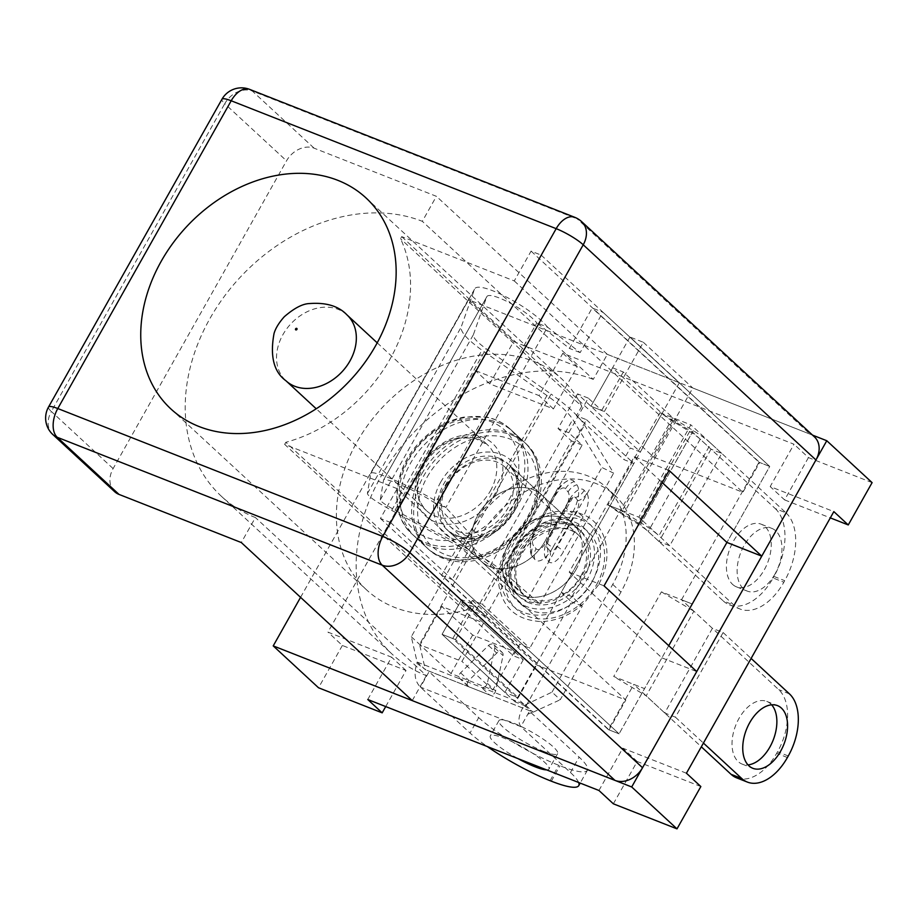 <?xml version="1.0" encoding="UTF-8"?>
<svg xmlns="http://www.w3.org/2000/svg" width="918" height="918" viewBox="0 0 918 918"><rect width="100%" height="100%" fill="white"/><g stroke="black" fill="none" stroke-linecap="round" stroke-linejoin="round"><path stroke-width="0.69" stroke-dasharray="4.59 3.44" d="M170.897 408.946L366.546 589.861A143.701 112.214 132.8 0 0 467.055 609.862L285.819 442.292A143.701 112.214 -47.2 0 0 400.523 238.714L401.705 236.626L514.275 280.931L531.074 251.119L541.127 255.078L390.471 522.445L380.419 518.486L397.219 488.674L625.824 700.055L536.709 664.988L473.883 606.901L460.492 601.623L523.306 659.709L513.254 655.75L519.76 644.207L529.801 648.165L633.856 463.51L623.804 459.551L630.31 448.007L640.362 451.966L590.928 406.261L604.331 411.539L653.765 457.244L692.78 387.993L810.043 434.145A22.457 17.534 -47.2 0 1 814.45 436.888M397.219 488.674L284.649 444.369L513.254 655.75M114.624 491.669A22.457 17.534 132.8 0 1 113.121 468.593L286.531 160.822A22.457 17.534 132.8 0 1 314.128 148.188L436.406 196.314L422.314 221.318A172.882 135.003 -47.2 0 0 223.556 297.432A172.882 135.003 -47.2 0 0 221.49 496.374A172.882 135.003 -47.2 0 0 255.399 517.545L241.308 542.549M460.492 601.623L442.063 634.327L504.877 692.413L518.28 697.68L536.709 664.988M571.96 596.608L561.242 592.385L610.011 505.829L620.729 510.041L571.96 596.608L582.253 606.121L525.899 706.149L452.781 638.549L442.063 634.327L455.466 639.605L518.28 697.68M455.466 639.605L473.883 606.901M523.306 659.709L504.877 692.413M604.331 411.539L643.346 342.288L629.955 337.009L679.377 382.714L607.349 354.371L593.257 379.375L422.314 221.318M593.257 379.375A172.882 135.003 -47.2 0 0 394.488 455.5A172.882 135.003 -47.2 0 0 392.422 654.431A172.882 135.003 -47.2 0 0 426.342 675.602L255.399 517.545M426.342 675.602L412.251 700.606M607.349 354.371L436.406 196.314M544.982 541.333A44.902 35.068 -47.2 0 0 541.964 495.181A44.902 35.068 -47.2 0 0 485.725 504.338A44.902 35.068 -47.2 0 0 480.986 561.116A44.902 35.068 -47.2 0 0 544.982 541.333M679.377 382.714L640.362 451.966M669.084 470.452L634.235 456.739L569.206 572.155L661.889 657.85L619.076 733.826L609.024 729.867L625.824 700.055M661.889 657.85L696.728 671.563M643.346 342.288L692.78 387.993M366.546 589.861A143.701 112.214 132.8 0 1 381.716 408.166A143.701 112.214 132.8 0 1 561.667 378.847A143.701 112.214 132.8 0 1 581.76 406.295L400.523 238.714M498.795 422.796A71.845 56.113 132.8 0 1 512.887 431.598A71.845 56.113 132.8 0 1 505.302 522.445A71.845 56.113 132.8 0 1 415.326 537.099A71.845 56.113 132.8 0 1 416.187 454.433A71.845 56.113 132.8 0 1 498.795 422.796M581.76 406.295L576.435 415.751L586.487 419.71L482.432 604.365L529.801 648.165M467.055 609.862L472.391 600.406L482.432 604.365M512.175 435.178A71.845 56.113 132.8 0 1 526.266 443.968A71.845 56.113 132.8 0 1 518.693 534.815A71.845 56.113 132.8 0 1 428.717 549.48A71.845 56.113 132.8 0 1 429.567 466.803A71.845 56.113 132.8 0 1 512.175 435.178M499.174 458.254A44.902 35.068 132.8 0 1 507.975 463.751A44.902 35.068 132.8 0 1 510.993 509.915A44.902 35.068 132.8 0 1 447.009 529.697A44.902 35.068 132.8 0 1 447.536 478.026A44.902 35.068 132.8 0 1 499.174 458.254M653.765 457.244L742.88 492.312L759.679 462.5L769.732 466.459L726.918 542.435L769.732 466.459L602.908 312.2L580.153 352.604L547.518 327.118L536.8 322.895L569.424 348.381L592.19 307.989L602.908 312.2M284.649 444.369L285.819 442.292M472.391 600.406L519.76 644.207M380.419 518.486L609.024 729.867M390.471 522.445L619.076 733.826L644.539 688.626L613.717 676.497L661.408 591.858L692.229 603.987L681.512 599.764L759.002 462.236L592.19 307.989M541.127 255.078L769.732 466.459L759.002 462.236M531.074 251.119L759.679 462.5M634.235 456.739L662.222 482.616M586.487 419.71L633.856 463.51M514.275 280.931L742.88 492.312M401.705 236.626L630.31 448.007M576.435 415.751L623.804 459.551M629.955 337.009L590.928 406.261L577.548 393.879L558.029 428.511L571.421 440.881L474.962 612.077L461.57 599.706L442.063 634.327L515.17 701.926L571.535 601.91L561.242 592.385M569.206 572.155L604.055 585.868M711.025 449.177L658.998 541.505L669.715 545.728L721.743 453.4L711.025 449.177L692.482 432.045L640.454 524.373L608.003 505.038L660.031 412.698L692.482 432.045M564.042 518.245A44.902 35.068 132.8 0 1 572.855 523.742A44.902 35.068 132.8 0 1 568.116 580.52A44.902 35.068 132.8 0 1 511.877 589.689A44.902 35.068 132.8 0 1 512.416 538.017A44.902 35.068 132.8 0 1 564.042 518.245M367.762 699.505L391.607 657.185L327.956 632.135L475.363 370.528L539.015 395.589L562.86 353.269L794.024 444.243L770.179 486.563L833.842 511.613M686.435 773.22L622.783 748.17L598.938 790.478M472.655 635.026L450.979 673.502L492.851 689.98L514.528 651.516L472.655 635.026L441.765 606.465L483.637 622.943L461.961 661.419L420.088 644.941L441.765 606.465M712.402 628.337L664.712 712.965L675.43 717.188L723.12 632.548L712.402 628.337L693.87 611.193L646.18 695.833L613.717 676.497M723.12 632.548L751.108 658.435M661.408 591.858L693.87 611.193M675.43 717.188L703.418 743.064M668.74 645.675L644.539 688.626L633.822 684.403L701.318 746.804M660.031 412.698L690.852 424.839L638.825 517.167L608.003 505.038M300.565 597.343L468.306 299.647L812.533 435.121M533.151 489.673A44.902 35.068 132.8 0 1 541.964 495.181A44.902 35.068 132.8 0 1 537.225 551.959A44.902 35.068 132.8 0 1 480.986 561.116A44.902 35.068 132.8 0 1 481.525 509.444A44.902 35.068 132.8 0 1 533.151 489.673M664.712 712.965L646.18 695.833M577.273 366.592L513.621 341.542L489.776 383.862L553.428 408.912L577.273 366.592L562.86 353.269M468.306 299.647L513.621 341.542M872.1 482.627L808.448 457.577L794.024 444.243M385.709 706.573L406.02 670.519L342.368 645.469L327.956 632.135M342.368 645.469L318.523 687.777M489.776 383.862L475.363 370.528M808.448 457.577L784.603 499.897L770.179 486.563M669.715 545.728L638.825 517.167M721.743 453.4L690.852 424.839M658.998 541.505L640.454 524.373M492.851 689.98L461.961 661.419M514.528 651.516L483.637 622.943M450.979 673.502L420.088 644.941M406.02 670.519L391.607 657.185M553.428 408.912L539.015 395.589M700.847 786.542L637.195 761.492L613.35 803.812M637.195 761.492L622.783 748.17M784.603 499.897L830.308 517.878M736.684 777.867A48.493 28.986 111.5 0 0 776.685 753.299L777.557 751.762A48.493 28.986 111.5 0 0 778.716 689.647L681.512 599.764M464.29 534.964L435.143 503.316L445.861 507.528L475.008 539.187L464.29 534.964L441.535 575.356L608.347 729.603L633.822 684.403M771.625 704.817A33.679 20.127 111.5 0 0 766.771 701.398A33.679 20.127 111.5 0 0 737.246 721.835A33.679 20.127 111.5 0 0 738.187 761.596A33.679 20.127 111.5 0 0 742.111 764.074A33.679 20.127 111.5 0 0 747.986 764.878M608.347 729.603L619.076 733.826L452.253 579.579L475.008 539.187M441.535 575.356L452.253 579.579M435.143 503.316C421.832 493.425 384.045 476.293 383.575 479.942L380.281 499.92C380.695 501.63 385.629 505.049 395.084 510.201L464.692 547.392L551.075 394.086L486.081 348.714C477.303 342.38 473.057 337.709 473.367 334.714L486.678 296.95C488.961 290.099 525.681 309.114 536.8 322.895L435.143 503.316M546.956 395.543L481.961 350.171C467.56 339.775 460.618 332.121 461.111 327.221L474.491 289.308C477.808 279.324 531.327 307.037 547.518 327.118L445.861 507.528C426.468 493.115 371.411 468.157 370.723 473.47L367.407 493.528C368.095 496.328 376.185 501.939 391.688 510.385L461.295 547.576L546.956 395.543C559.773 404.608 568.368 412.561 572.752 419.423L601.875 467.514L613.637 473.137L584.514 425.034C578.822 416.152 567.68 405.836 551.075 394.086M464.692 547.392C482.512 556.985 495.043 564.845 502.272 570.985L539.933 603.941L527.942 598.731L490.281 565.775C484.704 561.047 475.042 554.977 461.295 547.576M539.933 603.941L613.637 473.137M527.942 598.731L601.875 467.514M556.159 493.345L536.651 527.976A23.352 9.777 114.5 0 0 530.822 553.543A23.352 9.777 114.5 0 0 532.153 556.205A14.367 12.783 140.5 0 1 533.484 545.567A12.921 5.405 -65.5 0 1 535.963 529.961L555.47 495.33A14.367 2.616 29.4 0 1 554.828 493.689A14.367 2.616 29.4 0 1 556.159 493.345A23.352 9.777 114.5 0 1 567.772 480.688A23.352 9.777 114.5 0 1 574.209 481.571L576.814 484.738A23.352 9.777 114.5 0 1 572.316 512.967L552.808 547.587A14.367 2.616 29.4 0 1 546.072 542.217A12.921 5.405 -65.5 0 1 536.089 548.735L533.484 545.567M552.808 547.587A23.352 9.777 114.5 0 1 534.758 559.372L532.153 556.205M580.153 352.604L569.424 348.381M548.975 536.755L568.494 502.135A8.985 3.764 -65.5 0 1 572.958 497.258A8.985 3.764 -65.5 0 1 575.437 497.602L578.042 500.769A8.985 3.764 -65.5 0 1 576.309 511.624L556.801 546.244A8.985 3.764 -65.5 0 1 549.859 550.777L547.254 547.61A8.985 3.764 -65.5 0 1 546.738 546.589A8.985 3.764 -65.5 0 1 548.975 536.755A14.367 2.616 -150.6 0 0 550.307 536.41A14.367 2.616 -150.6 0 0 549.664 534.769A19.416 8.136 114.5 0 0 545.923 558.247L548.528 561.414A19.416 8.136 114.5 0 0 563.537 551.615L583.056 516.995A19.416 8.136 114.5 0 0 586.786 493.517L584.181 490.35A19.416 8.136 114.5 0 0 569.171 500.149L549.664 534.769M578.638 782.492A66.463 12.072 -150.6 0 0 570.445 772.508L520.804 726.62C517.545 721.789 518.624 714.755 524.052 705.506L552.028 692.115L560.267 699.734L620.958 592.018A94.302 73.647 -47.2 0 0 614.624 495.089A94.302 73.647 -47.2 0 0 480.252 536.64L419.549 644.356L425.344 669.67L417.105 662.05L416.841 663.312C413.674 673.445 414.867 681.374 420.398 687.1L470.039 733A66.463 12.072 -150.6 0 0 487.286 746.541M546.589 769.881A33.679 6.116 -150.6 0 0 548.964 769.043A33.679 6.116 -150.6 0 0 535.309 755.055A33.679 6.116 -150.6 0 0 504.177 738.233A33.679 6.116 -150.6 0 0 490.281 735.984A33.679 6.116 -150.6 0 0 518.096 758.67M478.703 717.612A66.463 12.072 -150.6 0 0 558.775 765.302L560.014 765.796A66.463 12.072 -150.6 0 0 587.428 770.236A66.463 12.072 -150.6 0 0 579.109 757.12L529.479 711.232L520.804 726.62L420.398 687.1L429.073 671.712L478.703 717.612L470.039 733M416.841 663.312L424.667 669.038M527.781 714.238L532.876 712.024L425.573 669.761M524.052 705.506L532.876 712.024L524.993 704.508L460.813 679.251L469.041 686.871L489.524 694.926A4.487 3.511 -47.2 0 0 495.594 690.967L503.03 655.578A4.487 3.511 -47.2 0 0 502.18 652.388A4.487 3.511 -47.2 0 0 496.753 653.1L468.834 680.433A4.487 3.511 -47.2 0 0 468.169 686.32A4.487 3.511 -47.2 0 0 469.041 686.871L425.665 669.83M543.743 751.406A33.679 6.116 -150.6 0 0 557.639 753.655A33.679 6.116 -150.6 0 0 531.293 731.795A33.679 6.116 -150.6 0 0 498.944 720.596A33.679 6.116 -150.6 0 0 512.6 734.584A33.679 6.116 -150.6 0 0 543.743 751.406M528.929 602.805A44.902 35.068 132.8 0 1 520.116 597.297A44.902 35.068 132.8 0 1 524.855 540.518A44.902 35.068 132.8 0 1 581.094 531.361A44.902 35.068 132.8 0 1 580.555 583.033A44.902 35.068 132.8 0 1 528.929 602.805M468.169 686.32L459.929 678.7A4.487 3.511 -47.2 0 1 460.595 672.814L488.514 645.492A4.487 3.511 -47.2 0 1 493.941 644.78A4.487 3.511 -47.2 0 1 494.791 647.959L487.355 683.348A4.487 3.511 -47.2 0 1 481.296 687.307L489.524 694.926L533.232 712.127L560.267 699.734M575.873 569.894A44.902 35.068 -47.2 0 0 572.855 523.742A44.902 35.068 -47.2 0 0 516.616 532.91A44.902 35.068 -47.2 0 0 511.877 589.689A44.902 35.068 -47.2 0 0 520.69 595.185A44.902 35.068 -47.2 0 0 575.873 569.894M552.028 692.115L612.719 584.399A94.302 73.647 -47.2 0 0 606.385 487.469A94.302 73.647 -47.2 0 0 472.013 529.02L411.31 636.736L417.105 662.05L460.813 679.251A4.487 3.511 -47.2 0 1 459.929 678.7M411.31 636.736L419.549 644.356M710.922 443.394A35.928 6.529 -150.6 0 0 693.297 430.668L676.279 420.26A7.183 1.308 -150.6 0 1 672.756 417.713L623.333 372.008L601.657 410.484L590.928 406.261L612.604 367.797L662.039 413.49A21.55 3.913 -150.6 0 0 672.607 421.132L689.625 431.54A21.55 3.913 29.4 0 1 700.205 439.171L775.274 508.595L786.003 512.818L710.922 443.394L658.894 535.722L733.975 605.146A52.992 31.671 -68.5 0 0 740.149 609.059A52.992 31.671 -68.5 0 0 783.857 582.219L773.128 577.996A52.992 31.671 -68.5 0 1 729.431 604.836A52.992 31.671 -68.5 0 1 723.246 600.923L733.975 605.146M786.003 512.818A52.992 31.671 -68.5 0 1 784.718 580.681L783.857 582.219M774.999 574.025A33.679 20.127 -68.5 0 1 747.218 591.089A33.679 20.127 -68.5 0 1 740.826 552.372A33.679 20.127 -68.5 0 1 771.889 528.412A33.679 20.127 -68.5 0 1 774.999 574.025M775.274 508.595A52.992 31.671 -68.5 0 1 774 576.458L773.128 577.996M672.756 417.713L620.729 510.041A7.183 1.308 -150.6 0 0 624.251 512.588L641.269 522.996A35.928 6.529 -150.6 0 1 658.894 535.722M662.039 413.49L610.011 505.829A21.55 3.913 -150.6 0 0 620.591 513.46L637.597 523.868A21.55 3.913 29.4 0 1 648.177 531.499L723.246 600.923M452.781 638.549L472.288 603.918L485.679 616.299L582.138 445.104L568.758 432.722L588.266 398.102L601.657 410.484M582.253 606.121L571.535 601.91M612.604 367.797L623.333 372.008M472.288 603.918L461.57 599.706M485.679 616.299L474.962 612.077M582.138 445.104L571.421 440.881M732.575 584.376A33.679 20.127 111.5 0 0 736.5 586.866A33.679 20.127 111.5 0 0 764.281 569.814A33.679 20.127 111.5 0 0 761.16 524.189A33.679 20.127 111.5 0 0 731.635 544.626A33.679 20.127 111.5 0 0 732.575 584.376M588.266 398.102L577.548 393.879M568.758 432.722L558.029 428.511M525.899 706.149L515.17 701.926M457.979 531.35A40.415 31.556 -47.2 0 0 504.452 513.552A40.415 31.556 -47.2 0 0 504.934 467.055A40.415 31.556 -47.2 0 0 454.318 475.294A40.415 31.556 -47.2 0 0 450.049 526.404A40.415 31.556 -47.2 0 0 457.979 531.35M249.719 89.402A22.457 13.414 -68.5 0 1 252.335 91.054A22.457 17.534 -47.2 0 0 224.749 103.7L286.531 160.822M581.725 221.708A22.457 17.534 -47.2 0 0 577.319 218.954L252.335 91.054L314.128 148.188M48.516 407.041A22.457 4.085 -150.6 0 0 51.328 411.471L224.749 103.7A22.457 4.085 29.4 0 1 221.938 99.27M574.702 217.291A22.457 13.414 111.5 0 1 577.319 218.954L810.043 434.145M52.842 434.547A22.457 17.534 -47.2 0 1 51.328 411.471L113.121 468.593M788.275 755.984L777.557 751.762M789.446 693.87L778.716 689.647M787.403 757.522L776.685 753.299M383.517 480.091L486.54 297.26M380.281 499.92L473.367 334.714M395.084 510.201L486.081 348.714M502.272 570.985L584.514 425.034M490.281 565.775L572.752 419.423M391.688 510.385L481.961 350.171M367.407 493.528L461.111 327.221M370.642 473.699L474.296 289.755M555.47 495.33A12.921 5.405 -65.5 0 1 565.454 488.812L568.07 491.979A12.921 5.405 -65.5 0 1 565.58 507.597A14.367 2.616 -150.6 0 0 572.316 512.967M565.58 507.597L546.072 542.217M569.171 500.149A14.367 2.616 29.4 0 1 569.814 501.79A14.367 2.616 29.4 0 1 568.494 502.135M534.758 559.372A14.367 12.783 140.5 0 1 536.089 548.735M568.07 491.979A14.367 12.783 140.5 0 1 576.814 484.738M565.454 488.812A14.367 12.783 140.5 0 1 574.209 481.571M536.651 527.976A14.367 2.616 -150.6 0 0 535.32 528.32A14.367 2.616 -150.6 0 0 535.963 529.961M583.056 516.995A14.367 2.616 -150.6 0 0 576.309 511.624M556.801 546.244A14.367 2.616 29.4 0 1 563.537 551.615M549.859 550.777A14.367 12.783 140.5 0 1 548.528 561.414M586.786 493.517A14.367 12.783 140.5 0 1 578.042 500.769M547.254 547.61A14.367 12.783 140.5 0 1 545.923 558.247M584.181 490.35A14.367 12.783 140.5 0 1 575.437 497.602M550.1 780.702L558.775 765.302M570.445 772.508L579.109 757.12M551.339 781.184L560.014 765.796M487.355 683.348L495.594 690.967M612.719 584.399L620.958 592.018M494.791 647.959L503.03 655.578M472.013 529.02L480.252 536.64M460.595 672.814L468.834 680.433M488.514 645.492L496.753 653.1M774 576.458L784.718 580.681M676.279 420.26L624.251 512.588M700.205 439.171L648.177 531.499M693.297 430.668L641.269 522.996M689.625 431.54L637.597 523.868M672.607 421.132L620.591 513.46M346.924 314.84A44.902 35.068 -47.2 0 0 290.696 324.008A44.902 35.068 -47.2 0 0 285.957 380.786M596.608 584.617A56.136 43.834 -47.2 0 0 557.249 518.257A56.136 43.834 -47.2 0 0 510.316 601.542A56.136 43.834 -47.2 0 0 596.608 584.617M591.582 582.643A49.4 38.579 -47.2 0 0 556.951 524.235A49.4 38.579 -47.2 0 0 515.652 597.538A49.4 38.579 -47.2 0 0 591.582 582.643M580.761 576.194A40.415 31.556 -47.2 0 0 578.042 534.655A40.415 31.556 -47.2 0 0 527.437 542.905A40.415 31.556 -47.2 0 0 523.168 594.003A40.415 31.556 -47.2 0 0 531.097 598.949A40.415 31.556 -47.2 0 0 580.761 576.194M446.045 485.45A44.902 35.068 132.8 0 1 510.041 465.656A44.902 35.068 132.8 0 1 505.302 522.434A44.902 35.068 132.8 0 1 449.063 531.602A44.902 35.068 132.8 0 1 446.045 485.45M515.044 549.239A44.902 35.068 132.8 0 1 579.029 529.457A44.902 35.068 132.8 0 1 574.289 586.235A44.902 35.068 132.8 0 1 518.062 595.392A44.902 35.068 132.8 0 1 515.044 549.239M513.747 549.825A49.4 38.579 132.8 0 1 589.677 534.93A49.4 38.579 132.8 0 1 548.379 608.232A49.4 38.579 132.8 0 1 513.747 549.825M495.812 494.091A49.4 38.579 -47.2 0 0 461.18 435.683A49.4 38.579 -47.2 0 0 419.882 508.985A49.4 38.579 -47.2 0 0 495.812 494.091M490.396 490.866A44.902 35.068 -47.2 0 0 487.389 444.714A44.902 35.068 -47.2 0 0 431.15 453.871A44.902 35.068 -47.2 0 0 426.411 510.649A44.902 35.068 -47.2 0 0 490.396 490.866M508.721 547.851A56.136 43.834 132.8 0 1 577.697 516.237A56.136 43.834 132.8 0 1 592.489 580.807A56.136 43.834 132.8 0 1 523.512 612.421A56.136 43.834 132.8 0 1 508.721 547.851M509.215 499.369A67.358 52.601 -47.2 0 0 461.995 419.721A67.358 52.601 -47.2 0 0 405.676 519.668A67.358 52.601 -47.2 0 0 509.215 499.369M514.619 502.594A71.845 56.113 -47.2 0 0 509.8 428.74A71.845 56.113 -47.2 0 0 419.824 443.405A71.845 56.113 -47.2 0 0 412.239 534.242A71.845 56.113 -47.2 0 0 514.619 502.594M427.237 476.947A67.358 52.601 132.8 0 1 530.776 456.636A67.358 52.601 132.8 0 1 474.457 556.595A67.358 52.601 132.8 0 1 427.237 476.947M421.832 473.722A71.845 56.113 132.8 0 1 524.212 442.063A71.845 56.113 132.8 0 1 529.043 515.916A71.845 56.113 132.8 0 1 426.652 547.576A71.845 56.113 132.8 0 1 421.832 473.722M440.64 482.225A49.4 38.579 132.8 0 1 516.57 467.331A49.4 38.579 132.8 0 1 475.272 540.622A49.4 38.579 132.8 0 1 440.64 482.225M221.49 496.374L392.422 654.431M366.007 197.932L561.667 378.847M447.009 529.697L520.116 597.297M507.975 463.751L581.094 531.361M415.326 537.099L428.717 549.48M512.887 431.598L526.266 443.968M486.678 296.95L383.575 479.942M474.491 289.308L370.723 473.47M742.111 764.074L752.829 768.297M766.771 701.398L777.5 705.621M572.958 497.258L550.307 536.41C549.492 536.146 545.717 549.205 546.864 547.139L546.738 546.589M567.772 480.688C563.032 483.534 560.336 485.599 559.647 486.884L554.828 493.689L535.32 528.32L530.352 542.171L530.822 553.543M587.428 770.236L580.176 783.1M614.624 495.089L606.385 487.469M498.944 720.596L490.281 735.984M557.639 753.655L548.964 769.043M493.941 644.78L502.18 652.388M736.5 586.866L747.218 591.089M761.16 524.189L771.889 528.412M729.431 604.836L740.149 609.059M504.934 467.055L578.042 534.655C571.547 529.422 564.272 527.517 556.216 528.952C546.577 530.409 537.558 535.401 529.158 543.938C520.919 553.175 516.455 562.814 515.767 572.855L516.983 583.986L523.168 594.003L450.049 526.404M449.063 531.602L518.062 595.392C507.218 585.202 506.403 570.112 515.606 550.123C530.397 522.296 567.094 515.067 579.029 529.457L510.041 465.656L517.534 477.865L518.854 490.579C518.039 501.423 513.38 511.716 504.877 521.447C495.674 531.12 485.519 536.8 474.422 538.476L462.006 538.166L449.063 531.602M377.206 342.839L487.389 444.714L474.629 438.196L461.846 437.863C451.105 439.527 441.214 444.978 432.171 454.215C423.244 464.152 418.379 474.721 417.575 485.909C416.531 494.745 419.48 502.995 426.411 510.649L316.228 408.774M509.8 428.74C503.466 422.9 495.789 419.021 486.758 417.116L463.865 417.093C446.286 420.57 430.806 429.727 417.449 444.564C391.309 473.39 390.483 515.836 412.239 534.242L426.652 547.576C446.71 567.817 488.961 563.675 515.652 535.378C529.399 520.885 537.317 504.751 539.417 486.942L537.592 464.118C534.999 455.271 530.535 447.927 524.212 442.063L509.8 428.74M598.456 584.915L584.227 602.988C570.801 615.06 556.388 621.256 540.977 621.555C515.882 620.143 501.71 607.142 498.451 582.563C497.418 565.224 503.615 548.895 517.052 533.576C528.642 521.332 541.827 513.988 556.583 511.544C566.073 510.167 574.657 511.096 582.333 514.344C603.7 521.894 616.23 552.67 598.456 584.915"/><path stroke-width="1.38" d="M52.842 434.547A22.457 22.457 0 0 1 48.516 407.041A22.457 4.085 -150.6 0 1 57.788 408.533A22.457 13.414 -68.5 0 0 57.237 437.289L382.221 565.19A22.457 17.534 -47.2 0 0 409.807 552.544A22.457 4.085 -150.6 0 0 382.76 536.433L57.788 408.533L231.198 100.773A22.457 13.414 -68.5 0 1 249.719 89.402A22.457 22.457 0 0 0 221.938 99.27A22.457 4.085 29.4 0 1 231.198 100.773L556.182 228.662L382.76 536.433A22.457 13.414 111.5 0 0 382.221 565.19L614.945 780.38L412.251 700.606L241.308 542.549L119.03 494.423A22.457 17.534 132.8 0 1 114.624 491.669L52.842 434.547A22.457 17.534 -47.2 0 0 57.237 437.289L119.03 494.423M642.531 767.735L696.728 671.563L604.055 585.868L669.084 470.452L761.756 556.147L815.953 459.964A22.457 17.534 -47.2 0 0 814.45 436.888L581.725 221.708A22.457 22.457 0 0 0 574.702 217.291A22.457 13.414 111.5 0 0 556.182 228.662A22.457 4.085 29.4 0 1 583.228 244.785L409.807 552.544L642.531 767.735A22.457 17.534 -47.2 0 1 614.945 780.38M271.407 428.958A143.701 112.214 132.8 0 1 170.897 408.946A143.701 112.214 132.8 0 1 172.607 243.603A143.701 112.214 132.8 0 1 337.824 180.33A143.701 112.214 132.8 0 1 366.007 197.932A143.701 112.214 132.8 0 1 384.883 326.624A143.701 112.214 132.8 0 1 271.407 428.958M761.756 556.147L726.918 542.435L662.222 482.616M830.308 517.878L848.255 524.947L833.842 511.613L686.435 773.22L700.847 786.542L677.002 828.862L631.699 786.967L273.22 645.893L300.565 597.343M677.002 828.862L613.35 803.812L598.938 790.478L367.762 699.505L382.175 712.838L385.709 706.573M726.918 542.435L668.74 645.675M812.533 435.121L826.785 440.732L631.699 786.967M848.255 524.947L872.1 482.627L826.785 440.732M273.22 645.893L318.523 687.777L382.175 712.838M701.318 746.804L731.026 774.287A48.493 28.986 111.5 0 0 736.684 777.867L747.401 782.09A48.493 28.986 111.5 0 0 787.403 757.522L788.275 755.984A48.493 28.986 111.5 0 0 789.446 693.87L751.108 658.435M747.986 764.878A33.679 20.127 111.5 0 0 773.174 740.115A33.679 20.127 111.5 0 0 771.625 704.817M703.418 743.064L741.755 778.51A48.493 28.986 111.5 0 0 747.401 782.09M748.904 765.807A33.679 20.127 111.5 0 0 752.829 768.297A33.679 20.127 111.5 0 0 783.892 744.326A33.679 20.127 111.5 0 0 777.5 705.621A33.679 20.127 111.5 0 0 747.963 726.058A33.679 20.127 111.5 0 0 748.904 765.807M487.286 746.541A66.463 12.072 -150.6 0 0 550.1 780.702L551.339 781.184A66.463 12.072 -150.6 0 0 578.765 785.624A66.463 12.072 -150.6 0 0 578.638 782.492M518.096 758.67A33.679 6.116 -150.6 0 0 535.068 766.794A33.679 6.116 -150.6 0 0 546.589 769.881M581.725 221.708A22.457 17.534 -47.2 0 1 583.228 244.785L815.953 459.964M741.755 778.51L731.026 774.287M296.927 329.413A0.895 0.7 -47.2 0 0 296.296 328.346A0.895 0.7 -47.2 0 0 295.55 329.677A0.895 0.7 -47.2 0 0 296.927 329.413M349.942 360.992A44.902 35.068 -47.2 0 0 346.924 314.84C338.581 306.061 326.119 302.309 309.538 303.56C302.63 303.732 294.208 308.138 284.259 316.767C278.888 322.838 275.48 328.414 274.034 333.521C269.858 356.253 273.828 372.008 285.957 380.775A44.902 35.068 -47.2 0 0 349.942 360.992M48.516 407.041L221.938 99.27M249.719 89.402L574.702 217.291M580.176 783.1L578.765 785.624M285.957 380.775L316.228 408.774M346.924 314.84L377.206 342.839"/></g></svg>
